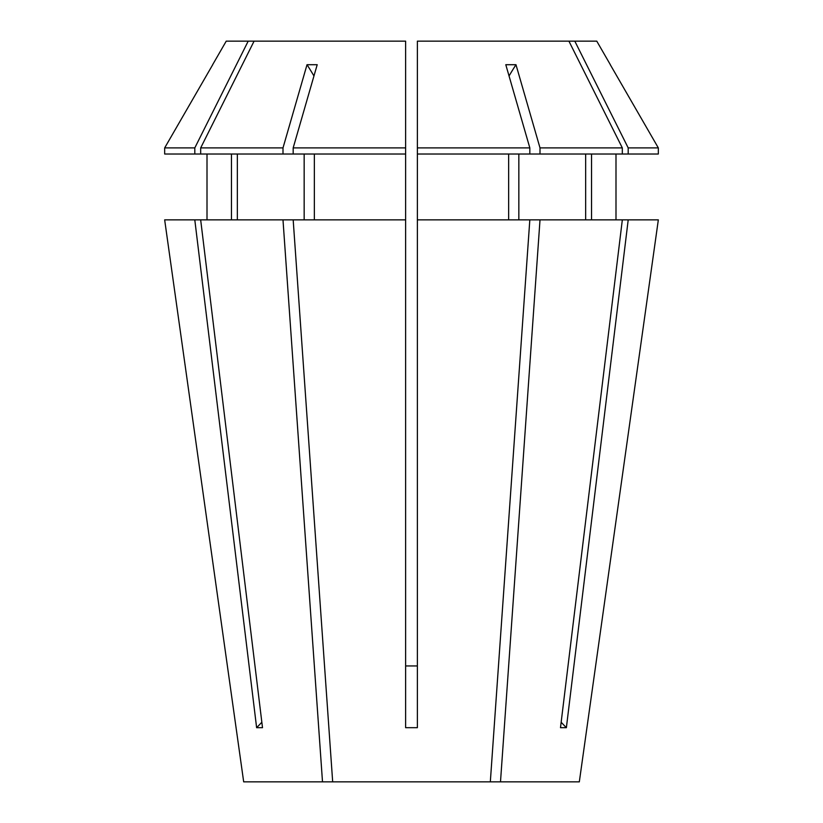 <?xml version="1.0" encoding="UTF-8"?>
<svg xmlns="http://www.w3.org/2000/svg" width="823" height="823" viewBox="0 0 823 823"><rect width="100%" height="100%" fill="white"/><g stroke="black" fill="none" stroke-linecap="round" stroke-linejoin="round"><path stroke-width="1.23" d="M574.804 41.15L628.196 147.903L658.328 147.903L610.285 64.708L658.328 147.903L658.328 154.014L622.322 154.014L622.322 147.903L568.919 41.15L596.768 41.15L610.337 64.667M332.677 781.85L579.32 781.85L658.338 219.854L628.206 219.854L566.378 727.686L560.494 727.686L622.332 219.854L417.374 219.854L417.374 727.686L405.626 727.686L405.626 219.854L293.173 219.854L332.677 781.85L243.68 781.85L164.662 219.854L194.794 219.854L256.622 727.686A470.283 407.282 90 0 0 261.837 722.244M579.32 781.85L658.338 219.854M500.497 781.85L540.011 219.854M490.323 781.85L529.827 219.854M322.503 781.85L282.989 219.854L200.668 219.854L262.506 727.686L256.622 727.686M417.374 665.951L405.626 665.951M200.668 219.854L194.794 219.854M518.84 219.854L518.84 154.014M585.657 154.014L585.657 219.854M207.005 219.854L207.005 154.014M231.469 154.014L231.469 219.854M568.919 41.15L417.374 41.15L417.374 154.014L540.001 154.014L540.001 147.903L515.98 64.708A470.283 235.141 -90 0 0 509.046 75.953M622.322 154.014L540.001 154.014M405.626 219.854L405.626 41.15L248.196 41.15L194.804 147.903L194.804 154.014L282.999 154.014L282.999 147.903L200.678 147.903L200.678 154.014M194.804 154.014L164.672 154.014L164.672 147.903L212.715 64.708L164.672 147.903L194.804 147.903M622.322 147.903L540.001 147.903M529.827 154.014L529.827 147.903L417.374 147.903M529.827 147.903L505.795 64.708L515.98 64.708M248.196 41.15L226.232 41.15L212.663 64.667M314.345 219.854L314.345 154.014M405.626 154.014L293.173 154.014L293.173 147.903L317.205 64.708L307.02 64.708A470.283 235.141 -90 0 1 313.954 75.953M405.626 147.903L293.173 147.903M254.081 41.15L200.678 147.903M282.999 147.903L307.02 64.708M243.68 781.85L164.662 219.854M622.332 219.854L628.206 219.854M508.655 219.854L508.655 154.014M417.374 154.014L417.374 219.854M615.995 219.854L615.995 154.014M591.531 154.014L591.531 219.854M628.196 147.903L628.196 154.014M282.989 219.854L293.173 219.854M304.16 219.854L304.16 154.014M237.343 154.014L237.343 219.854M293.173 154.014L282.999 154.014M566.378 727.686A470.283 407.282 90 0 1 561.163 722.244"/></g></svg>
